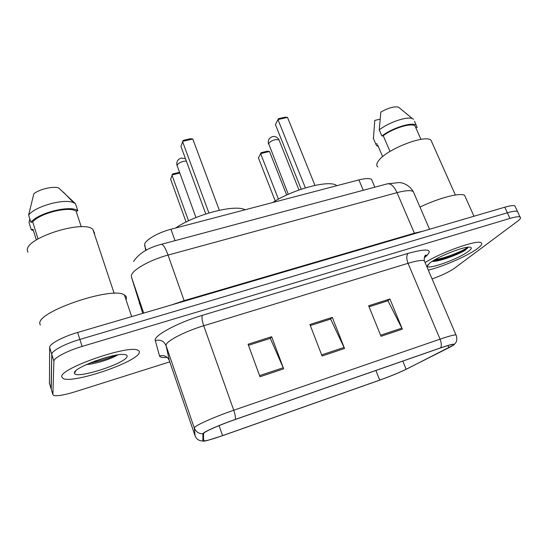 <?xml version="1.0" encoding="UTF-8"?>
<svg xmlns="http://www.w3.org/2000/svg" width="548" height="548" viewBox="0 0 548 548"><rect width="100%" height="100%" fill="white"/><g stroke="black" fill="none" stroke-linecap="round" stroke-linejoin="round"><path stroke-width="0.82" d="M145.665 250.505L144.672 244.182C145.693 239.729 158.386 232.448 170.955 229.249L358.913 179.895C365.242 178.299 369.448 178.127 371.537 179.388L372.393 181.422M439.886 259.841L453.95 254.149L439.886 259.841M515.463 207.117L514.901 205.89C513.38 205.267 510.01 205.699 504.797 207.199L77.652 332.458C62.801 336.732 49.279 344.028 49.642 347.432L49.45 383.353M514.901 205.89L517.449 211.418C515.942 210.822 512.579 211.288 507.366 212.802L79.878 339.431C65.007 343.754 51.437 351.008 51.765 354.303L51.231 389.176M61.691 376.743L63.301 378.647C74.069 383.559 136.705 362.07 139.178 352.837C139.672 351.645 139.213 350.761 137.795 350.206C128.588 344.596 59.931 368.393 61.691 376.743L63.301 378.647C74.069 383.559 136.705 362.07 139.178 352.837C139.672 351.645 139.213 350.761 137.795 350.206C128.588 344.596 59.931 368.393 61.691 376.743M74.562 372.38L74.987 372.318L74.562 372.38M428.317 270.116C442.914 266.712 468.328 255.587 477.733 248.36C481.637 245.408 482.713 243.497 480.966 242.641C476.582 239.702 440.9 252.416 425.111 262.608C440.9 252.416 476.582 239.702 480.966 242.641C482.713 243.497 481.637 245.408 477.733 248.36C468.328 255.587 442.914 266.712 428.317 270.116M451.675 256.183L467.43 248.422L451.675 256.183M425.152 255.697L426.091 255.149M203.993 432.954C206.089 430.899 221.214 424.364 235.208 419.515L440.4 347.994C447.195 345.644 451.449 344.452 453.162 344.411C454.477 344.507 453.052 345.61 448.88 347.727L406.137 369.263C399.15 372.667 390.347 376.277 379.723 380.093L222.57 435.633C213.042 438.969 206.891 440.75 204.116 440.969L203.486 440.743L203.582 433.523L203.993 432.954M203.342 433.18L202.924 433.769L202.89 440.962C202.945 441.373 204.397 441.222 207.26 440.51L222.461 435.722L379.524 380.209C390.402 376.298 399.424 372.599 406.582 369.112L453.956 344.85C455.196 343.397 450.771 344.391 440.674 347.843L235.345 419.405C220.995 424.371 205.479 431.077 203.342 433.18M107.73 357.029L91.167 362.523M432.077 278.925C441.667 275.486 449.086 271.959 454.333 268.342L517.346 221.399C520.408 219.09 521.292 217.611 520.004 216.96L517.449 211.418C515.942 210.822 512.579 211.288 507.366 212.802L79.878 339.431C65.007 343.754 51.437 351.008 51.765 354.303L51.087 388.703L49.299 382.86M369.057 306.798L387.95 300.763L402.355 329.163L389.916 298.996L368.646 305.777L381.018 336.294L402.355 329.163M369.051 306.777L387.559 300.866L389.916 298.996M271.657 336.719L270.041 338.431L248.477 345.309L270.322 338.342L283.665 368.831L271.657 336.719L248.086 344.24L259.999 376.743L283.665 368.831M332.3 317.374L330.286 319.169L310.326 325.546L330.629 319.073L344.541 348.487L332.3 317.374L309.921 324.512L322.08 355.988L344.541 348.487M520.004 216.96C518.511 216.405 515.154 216.892 509.941 218.426L82.104 346.439C67.226 350.809 53.601 358.008 53.896 361.2L52.882 394.567L53.683 395.464C57.252 396.286 64.404 395.053 75.131 391.772L169.777 361.858M426.002 255.389L424.926 256.019L426.002 255.389M125.999 299.708L126.273 298.982C126.752 297.317 126.136 295.989 124.423 295.002C113.34 285.851 36.689 311.6 39.846 323.669L40.299 325.128M94.441 234.133L94.626 233.304L92.845 229.338C83.2 219.488 24.55 238.298 27.4 250.532L27.934 252.251M74.439 372.811L74.466 373.263C75.419 379.6 125.608 363.523 127.068 356.57C127.506 355.31 126.383 354.611 123.69 354.467C112.361 353.378 73.74 367.742 74.439 372.811M86.42 364.55C95.763 364.009 112.21 358.556 117.717 354.905M36.353 239.921L32.996 229.27L31.263 229.701L33.421 230.605M31.263 229.701L29.023 222.577L29.825 218.885M81.241 226.776L76.117 211.227C69.575 205.918 39.956 213.069 32.688 221.906L38.045 238.88M76.117 211.227L77.83 210.802L75.48 203.692L58.602 187.896C52.882 186.06 39.703 189.122 33.853 193.718L28.626 215.076L30.914 222.337L32.688 221.906M75.48 203.692L73.658 202.698C64.479 198.253 35.319 206.164 28.626 215.076M77.83 210.802C71.295 204.712 38.278 212.665 30.914 222.337M110.484 356.337L95.03 361.043M115.573 355.262C108.422 358.584 99.811 361.194 89.762 363.098M245.066 209.788C235.387 204.055 195.451 214.282 175.661 228.016M205.801 213.946L180.922 146.33L183.224 140.37L190.574 138.699L192.786 139.014L182.484 141.363L208.904 212.966M192.786 139.014L219.316 210.254M179.744 173.079L171.935 174.956L188.539 220.817M179.456 172.325L172.647 173.963L170.613 179.182L186.087 222.022M465.718 197.787L464.649 195.396C460.402 192.362 438.825 197.91 419.987 207.103M432.064 142.631L430.975 140.185C425.33 134.192 386.867 149.159 378.791 160.468C376.455 163.448 376.147 165.612 377.867 166.969M432.091 261.396L433.612 261.375C441.133 261.04 458.429 254.436 465.389 250.135L468.266 247.182M429.481 263.252L427.358 266.109C427.44 270.219 459.279 258.677 468.684 251.155C471.91 248.648 472.157 247.306 469.424 247.141C462.909 246.566 436.352 257.3 429.481 263.252M382.634 156.653L377.524 144.713M380.038 119.183L374.77 120.437L373.4 138.802M377.086 143.686L375.777 144.014L376.654 145.686L378.271 146.446M375.777 144.014L373.202 137.98M414.494 121.279L417.151 127.376L415.864 127.691L415.035 125.985C411.651 122.519 392.964 128.198 383.23 135.712L390.005 151.44M403.876 111.573L398.499 107.141C394.135 106.23 388.237 107.888 380.812 112.114L379.264 129.91L381.901 136.041L383.23 135.712M413.596 119.259L412.404 118.608C406.924 116.203 388.559 122.444 379.264 129.91M416.281 125.321C412.623 121.553 392.128 127.903 381.901 136.041M467.697 247.237C465.033 250.032 446.134 258.094 434.728 259.793M465.389 250.135C458.416 254.142 441.298 260.526 432.502 261.129M336.842 185.69L336.712 185.601C330.026 179.504 293.529 188.93 272.712 202.527M301.229 189.218L275.425 124.595L278.453 118.683L285.241 117.135L287.501 117.409L277.98 119.58L305.359 187.889M287.501 117.409L314.963 185.382M275.24 200.986L258.43 157.899L261.095 152.7L267.424 151.173L269.493 151.474L260.622 153.611L278.446 199.157M269.493 151.474L286.666 195.026M146.206 250.21L144.59 245.552M175.024 240.661L170.955 229.249M363.249 190.279L358.913 179.895M414.274 193.91L413.226 191.485C410.616 190.094 405.219 190.478 397.026 192.636L168.044 255.08C150.351 259.779 132.595 269.719 131.472 275.302L131.445 277.014L143.686 313.093M184.299 301.188L168.044 255.08C165.496 248.162 163.311 244.559 161.489 244.285L161.153 244.374M171.675 304.887L184.107 300.653L414.37 233.188L423.357 231.085M49.642 347.432L53.896 361.2M77.652 332.458L82.104 346.439M504.797 207.199L509.941 218.426M131.445 277.014L142.768 313.367M133.541 261.499C138.843 253.443 148.159 247.703 161.489 244.285L387.696 183.738C391.073 183.532 394.183 186.498 397.026 192.636L414.589 233.654M139.336 303.147L139.61 304.037M429.57 229.263L413.226 191.485C408.335 183.765 401.431 182.614 399.177 182.553L387.039 183.916M167.222 357.399C162.578 357.803 160.009 357.31 159.53 355.926L155.296 340.534C152.988 336.034 177.552 322.635 202.281 315.353L408.041 253.382C406.369 255.457 406.369 258.759 408.041 263.3L203.712 325.752C186.286 330.985 168.113 340.103 166.311 344.336L166.058 345.603L169.394 360.742M408.041 253.382C427.646 248.093 433.619 249.107 425.96 256.423L424.241 257.766M425.036 262.444L424.303 260.725C421.871 259.923 416.453 260.786 408.041 263.3L440.058 339.157C448.524 336.267 453.826 334.842 455.977 334.869L456.354 335.705M195.081 435.824L194.293 428.009L194.739 427.255C197.15 424.577 216.124 416.254 233.743 410.233C235.126 414.329 235.667 417.384 235.345 419.405M202.924 433.769C198.76 433.79 195.883 431.865 194.293 428.009L166.058 345.603C163.941 341.014 160.352 339.322 155.296 340.534M159.53 355.926C164.126 354.809 167.393 356.351 169.325 360.55L195.047 435.722C196.485 439.236 199.102 440.982 202.89 440.962M440.674 347.843C441.695 345.74 441.489 342.849 440.058 339.157L233.743 410.233L203.712 325.752C202.061 320.744 201.589 317.285 202.281 315.353M52.882 394.567L51.087 388.703M379.723 380.093L375.88 370.482M406.137 369.263L402.801 361.098M448.88 347.727L447.956 345.541M222.57 435.633L219.07 425.618M344.076 347.418L321.662 354.899M283.22 367.729L259.581 375.613M401.883 328.129L380.593 335.232M195.958 217.549L177.011 165.277C177.86 163.619 180.032 162.304 183.525 161.324L186.327 161.009M434.448 260.91L443.88 257.642M441.085 259.546L455.915 253.368M288.289 194.293L268.616 143.535C269.76 141.864 271.972 140.569 275.254 139.651L278.973 139.788L279.254 140.5M374.825 187.183L371.537 179.388M424.419 257.108C426.125 255.375 426.584 254.697 425.796 255.073C424.632 255.505 424.131 257.389 424.303 260.725L456.566 336.335C456.909 339.472 456.717 341.479 455.998 342.342L453.956 344.85M205.39 440.818L203.671 440.921M204.116 440.969L203.507 439.195M124.423 295.002L131.678 316.621M92.845 229.338L114.162 293.386M75.836 370.763L74.466 373.263M63.369 192.136L73.658 202.698M185.484 158.715L181.278 158.043C177.737 159.235 176.298 161.708 176.97 165.469M464.649 195.396L473.972 216.241M430.975 140.185L455.374 195.019M427.961 264.684L427.358 266.109M415.035 125.985L420.953 139.363M398.499 107.141L412.404 118.608M433.612 261.375L432.331 261.238M298.982 189.998L278.973 139.788C277.555 137.26 275.445 136.192 272.63 136.596C269.082 137.815 267.691 140.302 268.452 144.056"/></g></svg>
